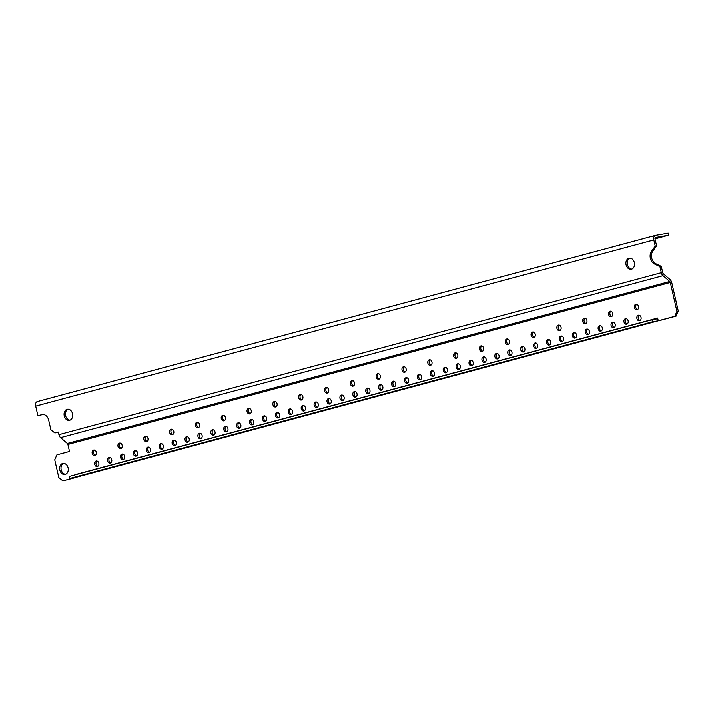 <?xml version="1.0" encoding="UTF-8"?>
<svg xmlns="http://www.w3.org/2000/svg" width="714" height="714" viewBox="0 0 714 714"><rect width="100%" height="100%" fill="white"/><g stroke="black" fill="none" stroke-linecap="round" stroke-linejoin="round"><path stroke-width="1.07" d="M655.291 235.468L37.467 401.527A4.222 2.74 75 0 0 37.306 401.563L655.443 235.415A4.222 2.74 -105 0 0 653.828 239.966L655.247 246.16L651.534 251.283A7.738 5.873 -100 0 0 654.443 263.984L659.941 266.634L661.289 266.393L662.753 272.793A1.41 0.91 75 0 0 663.315 273.774L670.08 279.602A4.222 2.74 -105 0 1 671.749 282.565L678.3 311.179L676.14 316.123L659.629 320.559L652.453 321.827L69.651 478.469L69.178 476.416L651.98 319.765L652.453 321.827M76.791 477.095L62.859 480.834L58.816 477.559L54.737 459.754L56.897 454.809L69.508 451.426L67.901 444.42L670.321 282.494L676.943 311.42L674.792 316.356L658.272 320.8L657.639 318.06A0.705 0.455 75 0 1 657.344 318.828L651.98 319.765M637.611 309.537A2.811 2.133 80 0 1 635.763 307.35A2.811 2.133 80 0 1 636.692 304.289M575.573 337.838A2.811 2.133 80 0 1 573.717 335.651A2.811 2.133 80 0 1 574.645 332.59M588.479 334.366A2.811 2.133 80 0 1 586.631 332.18A2.811 2.133 80 0 1 587.56 329.127M585.971 323.415A2.811 2.133 80 0 1 584.123 321.229A2.811 2.133 80 0 1 585.052 318.167M601.393 330.903A2.811 2.133 80 0 1 599.537 328.717A2.811 2.133 80 0 1 600.465 325.655M614.299 327.431A2.811 2.133 80 0 1 612.451 325.245A2.811 2.133 80 0 1 613.38 322.184M611.791 316.472A2.811 2.133 80 0 1 609.943 314.285A2.811 2.133 80 0 1 610.872 311.224M627.213 323.96A2.811 2.133 80 0 1 625.357 321.773A2.811 2.133 80 0 1 626.285 318.712M250.311 413.629A2.811 2.133 80 0 1 248.436 411.335A2.811 2.133 80 0 1 249.293 408.462A2.811 2.133 80 0 1 249.391 408.39M65.599 474.257A5.623 4.275 80 0 1 61.181 469.776A5.623 4.275 80 0 1 63.68 463.324M95.39 455.273A2.811 2.133 80 0 1 93.543 453.087A2.811 2.133 80 0 1 94.471 450.025M97.898 466.233A2.811 2.133 80 0 1 96.051 464.046A2.811 2.133 80 0 1 96.979 460.985M110.813 462.761A2.811 2.133 80 0 1 108.956 460.575A2.811 2.133 80 0 1 109.885 457.513M123.718 459.289A2.811 2.133 80 0 1 121.871 457.103A2.811 2.133 80 0 1 122.799 454.042M121.21 448.33A2.811 2.133 80 0 1 119.363 446.143A2.811 2.133 80 0 1 120.291 443.091M136.633 455.818A2.811 2.133 80 0 1 134.776 453.631A2.811 2.133 80 0 1 135.705 450.57M149.538 452.346A2.811 2.133 80 0 1 147.691 450.159A2.811 2.133 80 0 1 148.619 447.107M147.03 441.395A2.811 2.133 80 0 1 145.183 439.208A2.811 2.133 80 0 1 146.111 436.147M162.453 448.883A2.811 2.133 80 0 1 160.596 446.696A2.811 2.133 80 0 1 161.525 443.635M175.358 445.411A2.811 2.133 80 0 1 173.511 443.224A2.811 2.133 80 0 1 174.439 440.163M172.85 434.451A2.811 2.133 80 0 1 171.003 432.265A2.811 2.133 80 0 1 171.931 429.203M188.273 441.939A2.811 2.133 80 0 1 186.416 439.753A2.811 2.133 80 0 1 187.345 436.691M201.178 438.467A2.811 2.133 80 0 1 199.331 436.281A2.811 2.133 80 0 1 200.259 433.219M198.67 427.516A2.811 2.133 80 0 1 196.823 425.33A2.811 2.133 80 0 1 197.751 422.269M214.093 434.996A2.811 2.133 80 0 1 212.237 432.809A2.811 2.133 80 0 1 213.165 429.757M226.998 431.533A2.811 2.133 80 0 1 225.151 429.346A2.811 2.133 80 0 1 226.079 426.285M224.491 420.573A2.811 2.133 80 0 1 222.643 418.386A2.811 2.133 80 0 1 223.571 415.325M239.913 428.061A2.811 2.133 80 0 1 238.057 425.874A2.811 2.133 80 0 1 238.985 422.813M560.151 330.35A2.811 2.133 80 0 1 558.303 328.163A2.811 2.133 80 0 1 559.232 325.111M562.659 341.31A2.811 2.133 80 0 1 560.811 339.123A2.811 2.133 80 0 1 561.739 336.062M549.753 344.782A2.811 2.133 80 0 1 547.897 342.595A2.811 2.133 80 0 1 548.825 339.534M534.331 337.294A2.811 2.133 80 0 1 532.483 335.107A2.811 2.133 80 0 1 533.412 332.046M536.839 348.253A2.811 2.133 80 0 1 534.991 346.067A2.811 2.133 80 0 1 535.919 343.006M523.933 351.716A2.811 2.133 80 0 1 522.077 349.53A2.811 2.133 80 0 1 523.005 346.477M508.511 344.237A2.811 2.133 80 0 1 506.663 342.051A2.811 2.133 80 0 1 507.592 338.989M511.019 355.188A2.811 2.133 80 0 1 509.171 353.002A2.811 2.133 80 0 1 510.099 349.94M498.113 358.66A2.811 2.133 80 0 1 496.257 356.473A2.811 2.133 80 0 1 497.185 353.412M482.691 351.172A2.811 2.133 80 0 1 480.843 348.985A2.811 2.133 80 0 1 481.771 345.924M485.199 362.132A2.811 2.133 80 0 1 483.351 359.945A2.811 2.133 80 0 1 484.279 356.884M472.293 365.604A2.811 2.133 80 0 1 470.437 363.417A2.811 2.133 80 0 1 471.365 360.356M456.871 358.116A2.811 2.133 80 0 1 455.023 355.929A2.811 2.133 80 0 1 455.951 352.868M459.379 369.067A2.811 2.133 80 0 1 457.531 366.88A2.811 2.133 80 0 1 458.459 363.828M446.473 372.538A2.811 2.133 80 0 1 444.617 370.352A2.811 2.133 80 0 1 445.545 367.291M431.051 365.05A2.811 2.133 80 0 1 429.203 362.864A2.811 2.133 80 0 1 430.131 359.802M433.559 376.01A2.811 2.133 80 0 1 431.711 373.824A2.811 2.133 80 0 1 432.639 370.762M420.653 379.482A2.811 2.133 80 0 1 418.797 377.295A2.811 2.133 80 0 1 419.725 374.234M405.231 371.994A2.811 2.133 80 0 1 403.383 369.807A2.811 2.133 80 0 1 404.311 366.746M407.739 382.954A2.811 2.133 80 0 1 405.891 380.767A2.811 2.133 80 0 1 406.819 377.706M394.833 386.417A2.811 2.133 80 0 1 392.977 384.23A2.811 2.133 80 0 1 393.905 381.178M379.411 378.929A2.811 2.133 80 0 1 377.563 376.742A2.811 2.133 80 0 1 378.491 373.69M381.919 389.889A2.811 2.133 80 0 1 380.071 387.702A2.811 2.133 80 0 1 380.999 384.641M369.013 393.36A2.811 2.133 80 0 1 367.157 391.174A2.811 2.133 80 0 1 368.085 388.113M353.591 385.872A2.811 2.133 80 0 1 351.743 383.686A2.811 2.133 80 0 1 352.671 380.624M356.099 396.832A2.811 2.133 80 0 1 354.251 394.646A2.811 2.133 80 0 1 355.179 391.584M343.193 400.304A2.811 2.133 80 0 1 341.337 398.117A2.811 2.133 80 0 1 342.265 395.056M327.771 392.816A2.811 2.133 80 0 1 325.923 390.629A2.811 2.133 80 0 1 326.851 387.568M330.279 403.767A2.811 2.133 80 0 1 328.431 401.58A2.811 2.133 80 0 1 329.359 398.519M317.373 407.239A2.811 2.133 80 0 1 315.517 405.052A2.811 2.133 80 0 1 316.445 401.991M301.951 399.751A2.811 2.133 80 0 1 300.103 397.564A2.811 2.133 80 0 1 301.031 394.503M304.459 410.711A2.811 2.133 80 0 1 302.611 408.524A2.811 2.133 80 0 1 303.539 405.463M291.553 414.182A2.811 2.133 80 0 1 289.697 411.996A2.811 2.133 80 0 1 290.625 408.935M276.131 406.694A2.811 2.133 80 0 1 274.283 404.508A2.811 2.133 80 0 1 275.211 401.447M278.638 417.654A2.811 2.133 80 0 1 276.791 415.459A2.811 2.133 80 0 1 277.719 412.406M265.733 421.117A2.811 2.133 80 0 1 263.877 418.931A2.811 2.133 80 0 1 264.805 415.869M252.818 424.589A2.811 2.133 80 0 1 250.944 422.295A2.811 2.133 80 0 1 251.801 419.413A2.811 2.133 80 0 1 251.899 419.341M640.119 320.488A2.811 2.133 80 0 1 638.271 318.301A2.811 2.133 80 0 1 639.2 315.24M636.915 318.542A2.811 2.133 -100 0 0 639.467 320.756A2.811 2.133 -100 0 0 641.047 317.427A2.811 2.133 -100 0 0 638.494 315.213A2.811 2.133 -100 0 0 636.915 318.542M76.817 477.211L62.859 480.834M634.407 307.582A2.811 2.133 -100 0 0 636.959 309.796A2.811 2.133 -100 0 0 638.539 306.476A2.811 2.133 -100 0 0 635.987 304.262A2.811 2.133 -100 0 0 634.407 307.582M572.369 335.892A2.811 2.133 -100 0 0 574.922 338.106A2.811 2.133 -100 0 0 576.501 334.777A2.811 2.133 -100 0 0 573.949 332.563A2.811 2.133 -100 0 0 572.369 335.892M585.275 332.421A2.811 2.133 -100 0 0 587.827 334.634A2.811 2.133 -100 0 0 589.407 331.314A2.811 2.133 -100 0 0 586.854 329.092A2.811 2.133 -100 0 0 585.275 332.421M582.767 321.461A2.811 2.133 -100 0 0 585.319 323.683A2.811 2.133 -100 0 0 586.899 320.354A2.811 2.133 -100 0 0 584.347 318.141A2.811 2.133 -100 0 0 582.767 321.461M598.189 328.949A2.811 2.133 -100 0 0 600.742 331.162A2.811 2.133 -100 0 0 602.321 327.842A2.811 2.133 -100 0 0 599.769 325.629A2.811 2.133 -100 0 0 598.189 328.949M611.095 325.477A2.811 2.133 -100 0 0 613.647 327.699A2.811 2.133 -100 0 0 615.227 324.37A2.811 2.133 -100 0 0 612.674 322.157A2.811 2.133 -100 0 0 611.095 325.477M608.587 314.526A2.811 2.133 -100 0 0 611.139 316.739A2.811 2.133 -100 0 0 612.719 313.41A2.811 2.133 -100 0 0 610.167 311.197A2.811 2.133 -100 0 0 608.587 314.526M624.009 322.014A2.811 2.133 -100 0 0 626.562 324.227A2.811 2.133 -100 0 0 628.141 320.898A2.811 2.133 -100 0 0 625.589 318.685A2.811 2.133 -100 0 0 624.009 322.014M249.132 413.906A2.811 2.133 -100 0 0 249.659 413.897A2.811 2.133 -100 0 0 251.274 410.755A2.811 2.133 -100 0 0 248.686 408.354A2.811 2.133 -100 0 0 247.936 408.694A2.811 2.133 -100 0 0 247.106 411.683A2.811 2.133 -100 0 0 249.132 413.906M59.833 470.017A5.623 4.275 -100 0 0 64.938 474.444A5.623 4.275 -100 0 0 68.089 467.795A5.623 4.275 -100 0 0 62.984 463.368A5.623 4.275 -100 0 0 59.833 470.017M92.186 453.328A2.811 2.133 -100 0 0 94.739 455.541A2.811 2.133 -100 0 0 96.319 452.212A2.811 2.133 -100 0 0 93.766 449.998A2.811 2.133 -100 0 0 92.186 453.328M94.694 464.279A2.811 2.133 -100 0 0 97.247 466.492A2.811 2.133 -100 0 0 98.827 463.172A2.811 2.133 -100 0 0 96.274 460.958A2.811 2.133 -100 0 0 94.694 464.279M107.609 460.807A2.811 2.133 -100 0 0 110.161 463.029A2.811 2.133 -100 0 0 111.741 459.7A2.811 2.133 -100 0 0 109.188 457.487A2.811 2.133 -100 0 0 107.609 460.807M120.514 457.344A2.811 2.133 -100 0 0 123.067 459.557A2.811 2.133 -100 0 0 124.647 456.228A2.811 2.133 -100 0 0 122.094 454.015A2.811 2.133 -100 0 0 120.514 457.344M118.006 446.384A2.811 2.133 -100 0 0 120.559 448.597A2.811 2.133 -100 0 0 122.139 445.277A2.811 2.133 -100 0 0 119.586 443.055A2.811 2.133 -100 0 0 118.006 446.384M133.429 453.872A2.811 2.133 -100 0 0 135.981 456.085A2.811 2.133 -100 0 0 137.561 452.756A2.811 2.133 -100 0 0 135.008 450.543A2.811 2.133 -100 0 0 133.429 453.872M146.334 450.4A2.811 2.133 -100 0 0 148.887 452.614A2.811 2.133 -100 0 0 150.467 449.293A2.811 2.133 -100 0 0 147.914 447.071A2.811 2.133 -100 0 0 146.334 450.4M143.826 439.44A2.811 2.133 -100 0 0 146.379 441.663A2.811 2.133 -100 0 0 147.959 438.334A2.811 2.133 -100 0 0 145.406 436.12A2.811 2.133 -100 0 0 143.826 439.44M159.249 446.928A2.811 2.133 -100 0 0 161.801 449.142A2.811 2.133 -100 0 0 163.381 445.822A2.811 2.133 -100 0 0 160.828 443.608A2.811 2.133 -100 0 0 159.249 446.928M172.154 443.456A2.811 2.133 -100 0 0 174.707 445.679A2.811 2.133 -100 0 0 176.287 442.35A2.811 2.133 -100 0 0 173.734 440.136A2.811 2.133 -100 0 0 172.154 443.456M169.646 432.505A2.811 2.133 -100 0 0 172.199 434.719A2.811 2.133 -100 0 0 173.779 431.39A2.811 2.133 -100 0 0 171.226 429.176A2.811 2.133 -100 0 0 169.646 432.505M185.069 439.994A2.811 2.133 -100 0 0 187.621 442.207A2.811 2.133 -100 0 0 189.201 438.878A2.811 2.133 -100 0 0 186.649 436.665A2.811 2.133 -100 0 0 185.069 439.994M197.974 436.522A2.811 2.133 -100 0 0 200.527 438.735A2.811 2.133 -100 0 0 202.107 435.406A2.811 2.133 -100 0 0 199.554 433.193A2.811 2.133 -100 0 0 197.974 436.522M195.466 425.562A2.811 2.133 -100 0 0 198.019 427.775A2.811 2.133 -100 0 0 199.599 424.455A2.811 2.133 -100 0 0 197.046 422.242A2.811 2.133 -100 0 0 195.466 425.562M210.889 433.05A2.811 2.133 -100 0 0 213.441 435.263A2.811 2.133 -100 0 0 215.021 431.943A2.811 2.133 -100 0 0 212.469 429.721A2.811 2.133 -100 0 0 210.889 433.05M223.794 429.578A2.811 2.133 -100 0 0 226.347 431.791A2.811 2.133 -100 0 0 227.927 428.471A2.811 2.133 -100 0 0 225.374 426.258A2.811 2.133 -100 0 0 223.794 429.578M221.286 418.627A2.811 2.133 -100 0 0 223.839 420.841A2.811 2.133 -100 0 0 225.419 417.512A2.811 2.133 -100 0 0 222.866 415.298A2.811 2.133 -100 0 0 221.286 418.627M236.709 426.115A2.811 2.133 -100 0 0 239.261 428.329A2.811 2.133 -100 0 0 240.841 425A2.811 2.133 -100 0 0 238.289 422.786A2.811 2.133 -100 0 0 236.709 426.115M556.947 328.404A2.811 2.133 -100 0 0 559.499 330.618A2.811 2.133 -100 0 0 561.079 327.298A2.811 2.133 -100 0 0 558.526 325.075A2.811 2.133 -100 0 0 556.947 328.404M559.455 339.364A2.811 2.133 -100 0 0 562.007 341.578A2.811 2.133 -100 0 0 563.587 338.249A2.811 2.133 -100 0 0 561.034 336.035A2.811 2.133 -100 0 0 559.455 339.364M546.549 342.827A2.811 2.133 -100 0 0 549.102 345.049A2.811 2.133 -100 0 0 550.681 341.72A2.811 2.133 -100 0 0 548.129 339.507A2.811 2.133 -100 0 0 546.549 342.827M531.127 335.348A2.811 2.133 -100 0 0 533.679 337.561A2.811 2.133 -100 0 0 535.259 334.232A2.811 2.133 -100 0 0 532.706 332.019A2.811 2.133 -100 0 0 531.127 335.348M533.635 346.299A2.811 2.133 -100 0 0 536.187 348.512A2.811 2.133 -100 0 0 537.767 345.192A2.811 2.133 -100 0 0 535.214 342.979A2.811 2.133 -100 0 0 533.635 346.299M520.729 349.771A2.811 2.133 -100 0 0 523.282 351.984A2.811 2.133 -100 0 0 524.861 348.664A2.811 2.133 -100 0 0 522.309 346.442A2.811 2.133 -100 0 0 520.729 349.771M505.307 342.283A2.811 2.133 -100 0 0 507.859 344.496A2.811 2.133 -100 0 0 509.439 341.176A2.811 2.133 -100 0 0 506.886 338.963A2.811 2.133 -100 0 0 505.307 342.283M507.815 353.243A2.811 2.133 -100 0 0 510.367 355.456A2.811 2.133 -100 0 0 511.947 352.127A2.811 2.133 -100 0 0 509.394 349.914A2.811 2.133 -100 0 0 507.815 353.243M494.909 356.714A2.811 2.133 -100 0 0 497.462 358.928A2.811 2.133 -100 0 0 499.041 355.599A2.811 2.133 -100 0 0 496.489 353.385A2.811 2.133 -100 0 0 494.909 356.714M479.487 349.226A2.811 2.133 -100 0 0 482.039 351.44A2.811 2.133 -100 0 0 483.619 348.111A2.811 2.133 -100 0 0 481.066 345.897A2.811 2.133 -100 0 0 479.487 349.226M481.995 360.177A2.811 2.133 -100 0 0 484.547 362.4A2.811 2.133 -100 0 0 486.127 359.071A2.811 2.133 -100 0 0 483.574 356.857A2.811 2.133 -100 0 0 481.995 360.177M469.089 363.649A2.811 2.133 -100 0 0 471.642 365.863A2.811 2.133 -100 0 0 473.221 362.542A2.811 2.133 -100 0 0 470.669 360.329A2.811 2.133 -100 0 0 469.089 363.649M453.667 356.161A2.811 2.133 -100 0 0 456.219 358.383A2.811 2.133 -100 0 0 457.799 355.054A2.811 2.133 -100 0 0 455.246 352.841A2.811 2.133 -100 0 0 453.667 356.161M456.175 367.121A2.811 2.133 -100 0 0 458.727 369.334A2.811 2.133 -100 0 0 460.307 366.014A2.811 2.133 -100 0 0 457.754 363.792A2.811 2.133 -100 0 0 456.175 367.121M443.269 370.593A2.811 2.133 -100 0 0 445.822 372.806A2.811 2.133 -100 0 0 447.401 369.477A2.811 2.133 -100 0 0 444.849 367.264A2.811 2.133 -100 0 0 443.269 370.593M427.847 363.105A2.811 2.133 -100 0 0 430.399 365.318A2.811 2.133 -100 0 0 431.979 361.998A2.811 2.133 -100 0 0 429.426 359.776A2.811 2.133 -100 0 0 427.847 363.105M430.355 374.065A2.811 2.133 -100 0 0 432.907 376.278A2.811 2.133 -100 0 0 434.487 372.949A2.811 2.133 -100 0 0 431.934 370.736A2.811 2.133 -100 0 0 430.355 374.065M417.449 377.527A2.811 2.133 -100 0 0 420.002 379.75A2.811 2.133 -100 0 0 421.581 376.421A2.811 2.133 -100 0 0 419.029 374.207A2.811 2.133 -100 0 0 417.449 377.527M402.027 370.048A2.811 2.133 -100 0 0 404.579 372.262A2.811 2.133 -100 0 0 406.159 368.933A2.811 2.133 -100 0 0 403.606 366.719A2.811 2.133 -100 0 0 402.027 370.048M404.535 380.999A2.811 2.133 -100 0 0 407.087 383.213A2.811 2.133 -100 0 0 408.667 379.893A2.811 2.133 -100 0 0 406.114 377.679A2.811 2.133 -100 0 0 404.535 380.999M391.629 384.471A2.811 2.133 -100 0 0 394.182 386.685A2.811 2.133 -100 0 0 395.761 383.364A2.811 2.133 -100 0 0 393.209 381.142A2.811 2.133 -100 0 0 391.629 384.471M376.207 376.983A2.811 2.133 -100 0 0 378.759 379.196A2.811 2.133 -100 0 0 380.339 375.876A2.811 2.133 -100 0 0 377.786 373.654A2.811 2.133 -100 0 0 376.207 376.983M378.715 387.943A2.811 2.133 -100 0 0 381.267 390.156A2.811 2.133 -100 0 0 382.847 386.827A2.811 2.133 -100 0 0 380.294 384.614A2.811 2.133 -100 0 0 378.715 387.943M365.809 391.415A2.811 2.133 -100 0 0 368.362 393.628A2.811 2.133 -100 0 0 369.941 390.299A2.811 2.133 -100 0 0 367.389 388.086A2.811 2.133 -100 0 0 365.809 391.415M350.387 383.927A2.811 2.133 -100 0 0 352.939 386.14A2.811 2.133 -100 0 0 354.519 382.811A2.811 2.133 -100 0 0 351.966 380.598A2.811 2.133 -100 0 0 350.387 383.927M352.894 394.878A2.811 2.133 -100 0 0 355.447 397.1A2.811 2.133 -100 0 0 357.027 393.771A2.811 2.133 -100 0 0 354.474 391.558A2.811 2.133 -100 0 0 352.894 394.878M339.989 398.35A2.811 2.133 -100 0 0 342.541 400.563A2.811 2.133 -100 0 0 344.121 397.243A2.811 2.133 -100 0 0 341.569 395.029A2.811 2.133 -100 0 0 339.989 398.35M324.567 390.861A2.811 2.133 -100 0 0 327.119 393.075A2.811 2.133 -100 0 0 328.699 389.755A2.811 2.133 -100 0 0 326.146 387.541A2.811 2.133 -100 0 0 324.567 390.861M327.074 401.821A2.811 2.133 -100 0 0 329.627 404.035A2.811 2.133 -100 0 0 331.207 400.715A2.811 2.133 -100 0 0 328.654 398.492A2.811 2.133 -100 0 0 327.074 401.821M314.169 405.293A2.811 2.133 -100 0 0 316.721 407.507A2.811 2.133 -100 0 0 318.301 404.178A2.811 2.133 -100 0 0 315.749 401.964A2.811 2.133 -100 0 0 314.169 405.293M298.747 397.805A2.811 2.133 -100 0 0 301.299 400.018A2.811 2.133 -100 0 0 302.879 396.689A2.811 2.133 -100 0 0 300.326 394.476A2.811 2.133 -100 0 0 298.747 397.805M301.254 408.765A2.811 2.133 -100 0 0 303.807 410.978A2.811 2.133 -100 0 0 305.387 407.649A2.811 2.133 -100 0 0 302.834 405.436A2.811 2.133 -100 0 0 301.254 408.765M288.349 412.228A2.811 2.133 -100 0 0 290.901 414.45A2.811 2.133 -100 0 0 292.481 411.121A2.811 2.133 -100 0 0 289.929 408.908A2.811 2.133 -100 0 0 288.349 412.228M272.926 404.74A2.811 2.133 -100 0 0 275.479 406.962A2.811 2.133 -100 0 0 277.059 403.633A2.811 2.133 -100 0 0 274.506 401.42A2.811 2.133 -100 0 0 272.926 404.74M275.434 415.7A2.811 2.133 -100 0 0 277.987 417.913A2.811 2.133 -100 0 0 279.567 414.593A2.811 2.133 -100 0 0 277.014 412.38A2.811 2.133 -100 0 0 275.434 415.7M262.529 419.172A2.811 2.133 -100 0 0 265.081 421.385A2.811 2.133 -100 0 0 266.661 418.056A2.811 2.133 -100 0 0 264.109 415.843A2.811 2.133 -100 0 0 262.529 419.172M251.64 424.866A2.811 2.133 -100 0 0 252.167 424.857A2.811 2.133 -100 0 0 253.782 421.715A2.811 2.133 -100 0 0 251.194 419.314A2.811 2.133 -100 0 0 250.444 419.653A2.811 2.133 -100 0 0 249.614 422.643A2.811 2.133 -100 0 0 251.64 424.866M670.321 282.494A1.41 0.91 75 0 0 669.768 281.512L663.003 275.684A4.222 2.74 -105 0 1 661.334 272.721L659.941 266.634M37.306 401.563A4.222 2.74 75 0 0 35.7 406.114L37.896 415.7L41.921 414.62A7.033 5.337 -100 0 1 42.278 414.539A7.033 5.337 -100 0 1 48.659 420.073L50.855 429.667L54.889 432.943L58.307 432.024L58.914 434.647A4.222 2.74 75 0 0 60.583 437.611L67.348 443.43A1.41 0.91 -105 0 1 67.901 444.42M64.251 415.878A5.623 4.275 -100 0 0 69.356 420.305A5.623 4.275 -100 0 0 72.516 413.656A5.623 4.275 -100 0 0 67.411 409.229A5.623 4.275 -100 0 0 64.251 415.878M626.089 264.867A5.623 4.275 -100 0 0 631.194 269.294A5.623 4.275 -100 0 0 634.353 262.645A5.623 4.275 -100 0 0 629.248 258.209A5.623 4.275 -100 0 0 626.089 264.867M631.863 269.107A5.623 4.275 80 0 1 627.445 264.626A5.623 4.275 80 0 1 629.935 258.165M661.289 266.393L655.791 263.743A7.738 5.873 80 0 1 652.882 251.051L656.603 245.919L655.024 239.047A1.41 0.91 75 0 1 655.559 237.53A1.41 0.91 75 0 1 655.613 237.521L668.688 235.218L654.997 238.895M37.896 415.7L42.911 414.477M54.889 432.943L58.334 432.14M70.017 420.118A5.623 4.275 80 0 1 65.599 415.637A5.623 4.275 80 0 1 68.098 409.176M678.3 311.179L676.943 311.42M676.14 316.123L674.792 316.356M69.651 478.469L75.47 477.443A2.106 1.374 75 0 0 75.541 477.425A2.106 1.374 75 0 0 75.622 477.407M657.639 318.06L74.836 474.703A0.705 0.455 -105 0 1 74.863 474.89M655.443 235.415A4.222 2.74 -105 0 1 655.595 235.388L668.215 233.166L668.688 235.218M654.979 238.699L657.415 237.896L655.015 238.208M655.247 246.16L656.603 245.919M67.348 443.43L669.768 281.512M60.583 437.611L663.003 275.684M58.914 434.647L661.334 272.721M653.828 239.966L35.7 406.114M75.47 477.443L658.272 320.8M42.635 414.495L41.921 414.62M652.882 251.051L651.534 251.283M654.443 263.984L655.791 263.743M658.308 320.791L75.541 477.425"/></g></svg>
